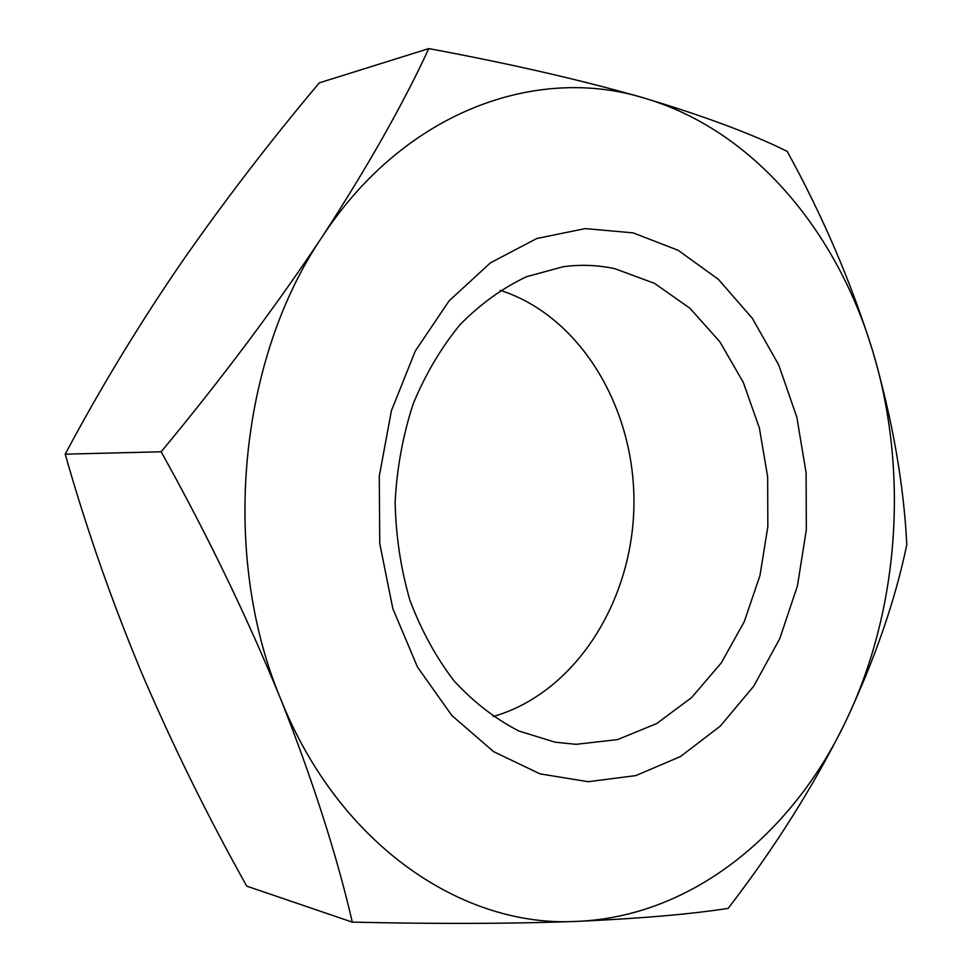 <?xml version="1.0" encoding="UTF-8"?>
<svg xmlns="http://www.w3.org/2000/svg" width="972" height="972" viewBox="0 0 972 972"><rect width="100%" height="100%" fill="white"/><g stroke="black" fill="none" stroke-linecap="round" stroke-linejoin="round"><path stroke-width="1.46" d="M633.124 232.867L585.241 228.602L536.836 238.48L490.532 262.768L449.125 300.822L415.287 351.014L391.424 410.67L379.274 476.244L379.76 543.652L392.822 608.581L417.462 666.999L451.846 715.514L493.569 751.623L539.946 773.846L588.218 781.719L635.822 775.595L680.473 756.532L720.301 726.096L753.774 686.123L779.763 638.677L797.441 585.873L806.323 529.91L806.116 472.975L796.846 417.255L778.742 364.974L752.328 318.294L718.417 279.389L678.164 250.302L633.124 232.867M575.971 744.321L555.109 742.195L518.866 731.005C495.404 718.964 473.85 702.306 454.179 681.032C436.051 657.388 421.289 630.415 409.88 600.137C400.731 568.499 395.823 535.693 395.13 501.722C396.953 467.787 402.979 435.164 413.185 403.842C425.602 373.965 441.264 347.514 460.181 324.49C480.545 303.896 502.658 287.967 526.508 276.716L563.104 266.753C580.697 264.348 598.023 265.016 615.069 268.77L654.508 283.362L689.926 308.233L719.888 341.828L743.301 382.397L759.387 428.02L767.649 476.766L767.844 526.617L759.958 575.582L744.26 621.691L721.236 662.965L691.663 697.532L656.61 723.605L617.475 739.619L575.971 744.321M493.096 716.534C574.804 693.303 632.456 601.911 633.914 505.732C635.688 409.552 581.147 316.277 500.252 290.312M644.157 98.063C753.276 129.969 837.171 231.445 872.917 351.803C909.221 472.392 899.185 611.461 844.947 723.034C813.6 786.154 774.672 847.936 728.162 908.37C690.728 914.202 640.269 918.54 576.785 921.383C463.243 927.896 339.021 845.579 280.604 698.795C220.061 554.052 238.407 359.895 322.133 236.913C404.316 111.282 536.35 64.784 644.157 98.063C704.603 116.239 752.279 134.014 787.199 151.389C823.187 216.841 851.764 283.642 872.917 351.803C892.551 420.062 903.839 484.372 906.791 544.733C895.236 600.623 874.618 660.049 844.947 723.034C791.427 834.413 691.408 916.815 576.785 921.383C512.232 923.801 437.4 924.044 352.314 922.136C336.689 854.716 312.79 780.273 280.604 698.795C246.912 616.625 207.097 534.284 161.158 451.786C221.725 378.716 275.38 307.091 322.133 236.913C367.452 167.123 403.016 104.356 428.798 48.6C510.822 63.848 582.605 80.336 644.157 98.063M161.158 451.786L65.209 454.155C86.423 528.829 112.072 602.118 142.155 674.033C172.955 745.901 207.826 816.614 246.754 886.148L352.314 922.136M65.209 454.155C99.946 388.958 138.389 325.547 180.513 263.934C223.536 202.03 269.815 141.669 319.326 82.851L428.798 48.6"/></g></svg>
